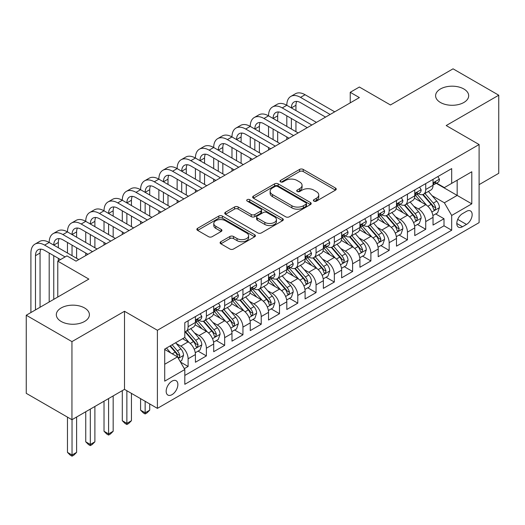 <?xml version="1.0" encoding="UTF-8"?>
<svg xmlns="http://www.w3.org/2000/svg" width="525" height="525" viewBox="0 0 525 525"><rect width="100%" height="100%" fill="white"/><g stroke="black" fill="none" stroke-linecap="round" stroke-linejoin="round"><path stroke-width="0.79" d="M313.917 201.134A1.778 1.024 0 0 0 316.424 201.134L335.488 190.129A2.54 1.463 0 0 0 336.23 189.098A2.54 1.463 0 0 0 335.488 188.062L303.194 169.411A2.54 1.463 0 0 0 299.604 169.411L280.54 180.423A1.778 1.024 0 0 0 280.022 181.145A1.778 1.024 0 0 0 280.54 181.873A1.778 1.024 0 0 0 283.054 181.873L285.521 180.449A8.118 4.686 0 0 1 297.006 180.449L299.696 181.998A8.118 4.686 0 0 1 302.072 185.312A8.118 4.686 0 0 1 299.696 188.626L297.229 190.057A1.778 1.024 0 0 0 296.71 190.778A1.778 1.024 0 0 0 297.229 191.5A1.778 1.024 0 0 0 299.742 191.5L302.21 190.076A8.118 4.686 0 0 1 313.688 190.076L316.378 191.632A8.118 4.686 0 0 1 318.76 194.946A8.118 4.686 0 0 1 316.378 198.26L313.917 199.684A1.778 1.024 0 0 0 313.392 200.412A1.778 1.024 0 0 0 313.917 201.134L313.917 199.684M84.558 307.958A16.544 9.548 0 0 0 66.531 305.885A16.544 9.548 0 0 0 56.319 314.711A16.544 9.548 0 0 0 61.163 321.464A16.544 9.548 0 0 0 79.19 323.531A16.544 9.548 0 0 0 89.401 314.711A16.544 9.548 0 0 0 84.558 307.958M463.837 88.981A16.544 9.548 0 0 0 445.81 86.907A16.544 9.548 0 0 0 435.599 95.734A16.544 9.548 0 0 0 440.442 102.487A16.544 9.548 0 0 0 458.469 104.56A16.544 9.548 0 0 0 468.681 95.734A16.544 9.548 0 0 0 463.837 88.981M172.023 394.649A8.269 4.777 120 0 0 177.424 387.358A8.269 4.777 120 0 0 176.157 380.73A8.269 4.777 120 0 0 172.023 381.143A8.269 4.777 120 0 0 166.615 388.428A8.269 4.777 120 0 0 167.888 395.062A8.269 4.777 120 0 0 172.023 394.649M220.841 241.717A2.54 1.463 0 0 0 220.1 242.753A2.54 1.463 0 0 0 220.841 243.79L229.904 249.021A2.54 1.463 0 0 0 233.494 249.021L254.664 236.795A2.54 1.463 0 0 0 255.406 235.758A2.54 1.463 0 0 0 254.664 234.727L222.37 216.077A2.54 1.463 0 0 0 218.781 216.077L197.61 228.303A2.54 1.463 0 0 0 196.862 229.34A2.54 1.463 0 0 0 197.61 230.377L208.55 236.69A2.54 1.463 0 0 0 212.139 236.69L221.202 231.459A2.54 1.463 0 0 0 221.944 230.423A2.54 1.463 0 0 0 221.202 229.392L215.775 226.255A6.786 3.918 0 0 1 213.787 223.486A6.786 3.918 0 0 1 217.973 219.863A6.786 3.918 0 0 1 225.369 220.717L246.632 232.988A6.786 3.918 0 0 1 248.62 235.758A6.786 3.918 0 0 1 244.433 239.38A6.786 3.918 0 0 1 237.037 238.534L233.494 236.486A2.54 1.463 0 0 0 229.904 236.486L220.841 241.717L220.841 243.79M479.102 184.643L498.75 173.302L498.75 95.209L453.055 68.828L390.449 104.967L359.376 87.025L350.234 92.302L359.376 97.584L76.059 261.155L66.918 255.878L57.783 261.155L57.783 297.032M71.945 341.617L71.945 419.711L124.497 389.373L124.497 311.279L71.945 341.617L26.25 315.236L88.856 279.09L57.783 261.155M124.497 311.279L157.402 330.277L479.102 144.539L479.102 222.633L157.402 408.371L157.402 330.277M498.75 95.209L446.197 125.547L479.102 144.539M285.698 216.805A2.54 1.463 0 0 0 289.288 216.805L310.459 204.579A2.54 1.463 0 0 0 311.2 203.543A2.54 1.463 0 0 0 310.459 202.512L278.165 183.862A2.54 1.463 0 0 0 274.575 183.862L253.404 196.088A2.54 1.463 0 0 0 252.663 197.124A2.54 1.463 0 0 0 253.404 198.161L285.698 216.805M247.925 201.521A1.778 1.024 0 0 1 249.729 201.771L249.729 199.664L282.562 218.617A2.54 1.463 0 0 1 283.303 219.653A2.54 1.463 0 0 1 282.562 220.69L261.391 232.91A2.54 1.463 0 0 1 257.801 232.91L225.507 214.266L225.507 212.192A2.54 1.463 0 0 0 224.766 213.229A2.54 1.463 0 0 0 225.507 214.266M225.507 212.192L234.57 206.962A2.54 1.463 0 0 1 238.153 206.962L251.252 214.528A2.54 1.463 0 0 0 254.842 214.528L260.853 211.057A2.54 1.463 0 0 0 261.594 210.02A2.54 1.463 0 0 0 260.853 208.983L247.216 201.108A1.778 1.024 0 0 1 246.698 200.386A1.778 1.024 0 0 1 247.793 199.441A1.778 1.024 0 0 1 249.729 199.664M71.945 419.711L26.25 393.33L26.25 315.236M184.314 368.662L188.107 366.47L180.521 362.092M176.203 343.455L180.797 346.106A10.342 5.972 60 0 1 188.107 358.772L195.418 354.546L195.418 362.25L206.384 355.917L198.069 351.12M194.486 332.902L199.073 335.554A10.342 5.972 60 0 1 206.384 348.219L213.695 343.993L213.695 351.697L224.661 345.365L216.346 340.567M212.763 322.35L217.35 325.001A10.342 5.972 60 0 1 224.661 337.66L231.978 333.441L231.978 341.145L242.944 334.812L234.623 330.015M231.039 311.798L235.633 314.449A10.342 5.972 60 0 1 242.944 327.108L250.254 322.888L250.254 330.592L261.22 324.26L252.906 319.463M249.323 301.245L253.91 303.896A10.342 5.972 60 0 1 261.22 316.555L268.531 312.336L268.531 320.04L279.497 313.707L271.182 308.903M267.599 290.692L272.186 293.337A10.342 5.972 60 0 1 279.497 306.003L286.808 301.783L286.808 309.488L297.78 303.155L289.459 298.351M285.876 280.14L290.469 282.785A10.342 5.972 60 0 1 297.78 295.45L305.091 291.231L305.091 298.935L316.057 292.602L307.742 287.798M304.152 269.588L308.746 272.232A10.342 5.972 60 0 1 316.057 284.898L323.367 280.678L323.367 288.382L334.333 282.05L326.018 277.246M322.435 259.028L327.022 261.68A10.342 5.972 60 0 1 334.333 274.345L341.644 270.126L341.644 277.83L352.616 271.497L344.295 266.693M340.712 248.476L345.299 251.127A10.342 5.972 60 0 1 352.616 263.793L359.927 259.573L359.927 267.277L370.893 260.945L362.578 256.141M358.988 237.923L363.582 240.575A10.342 5.972 60 0 1 370.893 253.24L378.203 249.021L378.203 256.718L389.169 250.392L380.855 245.588M377.272 227.371L381.859 230.022A10.342 5.972 60 0 1 389.169 242.688L396.48 238.462L396.48 246.166L407.446 239.84L399.131 235.036M395.548 216.818L400.135 219.47A10.342 5.972 60 0 1 407.446 232.135L414.763 227.909L414.763 235.613L425.729 229.281L425.729 221.583A10.342 5.972 -120 0 0 418.418 208.917L413.825 206.266M417.408 224.483L425.729 229.281M195.418 354.546A10.342 5.972 -120 0 0 188.107 341.887L182.621 338.717M213.695 343.993A10.342 5.972 -120 0 0 206.384 331.334L195.083 324.804M231.978 333.441A10.342 5.972 -120 0 0 224.661 320.775L213.36 314.252M250.254 322.888A10.342 5.972 -120 0 0 242.944 310.223L231.637 303.699M268.531 312.336A10.342 5.972 -120 0 0 261.22 299.67L249.92 293.147M286.808 301.783A10.342 5.972 -120 0 0 279.497 289.118L268.196 282.594M305.091 291.231A10.342 5.972 -120 0 0 297.78 278.565L286.473 272.042M323.367 280.678A10.342 5.972 -120 0 0 316.057 268.012L304.749 261.489M341.644 270.126A10.342 5.972 -120 0 0 334.333 257.46L323.033 250.937M359.927 259.573A10.342 5.972 -120 0 0 352.616 246.907L341.309 240.378M378.203 249.021A10.342 5.972 -120 0 0 370.893 236.355L359.586 229.825M396.48 238.462A10.342 5.972 -120 0 0 389.169 225.802L377.869 219.273M414.763 227.909A10.342 5.972 -120 0 0 407.446 215.25L396.145 208.72M466.489 211.345L462.466 213.668A8.013 4.627 120 0 0 457.229 220.73A8.013 4.627 120 0 0 458.463 227.148A8.013 4.627 120 0 0 462.466 226.754L466.489 224.431A8.013 4.627 120 0 0 471.726 217.37A8.013 4.627 120 0 0 470.492 210.945A8.013 4.627 120 0 0 466.489 211.345M164.712 364.258L177.502 356.869L184.813 369.534L184.813 384.307L451.684 230.232L451.684 215.46L444.373 202.794L432.108 195.713M184.813 369.534L164.712 381.143L164.712 349.059L184.813 337.45L184.813 322.678L451.684 168.604L451.684 183.376L471.791 171.767L471.791 203.851L451.684 215.46M198.975 320.303L199.073 320.355A10.342 5.972 60 0 0 204.245 320.867L211.555 316.647A10.342 5.972 -120 0 0 213.695 311.916L213.695 306.003M217.258 309.75L217.35 309.803A10.342 5.972 60 0 0 222.521 310.314L229.832 306.095A10.342 5.972 -120 0 0 231.978 301.363L231.978 295.45M235.535 299.197L235.633 299.25A10.342 5.972 60 0 0 240.798 299.762L248.115 295.542A10.342 5.972 -120 0 0 250.254 290.804L250.254 284.898M253.811 288.638L253.91 288.697A10.342 5.972 60 0 0 259.081 289.209L266.392 284.99A10.342 5.972 -120 0 0 268.531 280.252L268.531 274.345M272.094 278.086L272.186 278.145A10.342 5.972 60 0 0 277.358 278.657L284.668 274.437A10.342 5.972 -120 0 0 286.808 269.699L286.808 263.793M290.371 267.533L290.469 267.592A10.342 5.972 60 0 0 295.634 268.104L302.945 263.885A10.342 5.972 -120 0 0 305.091 259.147L305.091 253.24M308.647 256.981L308.746 257.04A10.342 5.972 60 0 0 313.917 257.552L321.228 253.326A10.342 5.972 -120 0 0 323.367 248.594L323.367 242.688M326.931 246.428L327.022 246.488A10.342 5.972 60 0 0 332.194 246.999L339.504 242.773A10.342 5.972 -120 0 0 341.644 238.042L341.644 232.135M345.207 235.876L345.299 235.928A10.342 5.972 60 0 0 350.47 236.447L357.781 232.221A10.342 5.972 -120 0 0 359.927 227.489L359.927 221.576M363.484 225.323L363.582 225.376A10.342 5.972 60 0 0 368.753 225.888L376.064 221.668A10.342 5.972 -120 0 0 378.203 216.937L378.203 211.024M381.76 214.771L381.859 214.823A10.342 5.972 60 0 0 387.03 215.335L394.341 211.116A10.342 5.972 -120 0 0 396.48 206.384L396.48 200.471M400.043 204.218L400.135 204.271A10.342 5.972 60 0 0 405.307 204.783L412.617 200.563A10.342 5.972 -120 0 0 414.763 195.832L414.763 189.919M184.813 375.441L444.006 225.802L444.006 218.728L433.04 225.061L433.04 217.357A10.342 5.972 -120 0 0 425.729 204.698L414.422 198.168M418.32 193.666L418.418 193.718A10.342 5.972 -120 0 0 423.583 194.23A10.342 5.972 -120 0 0 425.729 189.499L425.729 183.586M423.583 194.23L430.9 190.011A10.342 5.972 -120 0 0 433.04 185.279L433.04 179.366M188.107 320.775L188.107 326.688A10.342 5.972 60 0 1 185.968 331.419A10.342 5.972 60 0 1 184.813 331.839M185.968 331.419L193.279 327.2A10.342 5.972 -120 0 0 195.418 322.468L195.418 316.555M206.384 310.223L206.384 316.135A10.342 5.972 60 0 1 204.245 320.867M224.661 299.67L224.661 305.583A10.342 5.972 60 0 1 222.521 310.314M242.944 289.118L242.944 295.03A10.342 5.972 60 0 1 240.798 299.762M261.22 278.565L261.22 284.478A10.342 5.972 60 0 1 259.081 289.209M279.497 268.012L279.497 273.925A10.342 5.972 60 0 1 277.358 278.657M297.78 257.46L297.78 263.366A10.342 5.972 60 0 1 295.634 268.104M316.057 246.907L316.057 252.814A10.342 5.972 60 0 1 313.917 257.552M334.333 236.355L334.333 242.261A10.342 5.972 60 0 1 332.194 246.999M352.616 225.802L352.616 231.709A10.342 5.972 60 0 1 350.47 236.447M370.893 215.25L370.893 221.156A10.342 5.972 60 0 1 368.753 225.888M389.169 204.698L389.169 210.604A10.342 5.972 60 0 1 387.03 215.335M407.446 194.138L407.446 200.051A10.342 5.972 60 0 1 405.307 204.783M407.446 232.135L407.446 239.84M389.169 242.688L389.169 250.392M370.893 253.24L370.893 260.945M352.616 263.793L352.616 271.497M334.333 274.345L334.333 282.05M316.057 284.898L316.057 292.602M297.78 295.45L297.78 303.155M279.497 306.003L279.497 313.707M261.22 316.555L261.22 324.26M242.944 327.108L242.944 334.812M224.661 337.66L224.661 345.365M206.384 348.219L206.384 355.917M188.107 358.772L188.107 366.47M177.502 356.869L164.712 349.479M444.373 202.794L457.163 195.412L457.163 180.213L471.791 171.767M436.236 183.323L471.791 203.851M436.597 183.113L444.373 187.602L451.684 183.376M124.497 389.373L157.402 408.371M350.234 92.302L350.234 102.861M435.691 213.931L444.006 218.728M444.006 225.802L451.684 230.232M314.626 201.39L316.378 200.373A8.118 4.686 0 0 0 318.76 197.059L318.76 194.946M302.072 185.312L302.072 187.425A8.118 4.686 0 0 1 299.696 190.739L297.938 191.756M335.455 190.148L303.194 171.524A2.54 1.463 0 0 0 299.604 171.524L281.256 182.123M310.426 204.599L278.165 185.975A2.54 1.463 0 0 0 274.575 185.975L253.437 198.181M305.977 204.271A1.778 1.024 0 0 0 306.495 203.543A1.778 1.024 0 0 0 305.977 202.821L277.627 186.454A1.778 1.024 0 0 0 275.113 186.454L272.514 187.957A8.118 4.686 0 0 0 270.139 191.271A8.118 4.686 0 0 0 272.514 194.585L291.893 205.774A8.118 4.686 0 0 0 303.371 205.774L305.977 204.271L305.977 206.384A1.778 1.024 0 0 0 306.495 205.656L306.495 203.543M270.139 191.271L270.139 193.384A8.118 4.686 0 0 0 272.514 196.698L272.514 194.585M305.977 206.384L303.371 207.88A8.118 4.686 0 0 1 291.893 207.88L272.514 196.698M225.54 214.285L234.57 209.075L234.57 206.962M261.594 210.02L261.594 212.133A2.54 1.463 0 0 1 260.853 213.163L254.842 216.635A2.54 1.463 0 0 1 251.252 216.635L238.153 209.075A2.54 1.463 0 0 0 234.57 209.075M249.729 201.771L282.529 220.71M264.843 222.37A6.786 3.918 0 0 0 272.239 223.223A6.786 3.918 0 0 0 276.432 219.601A6.786 3.918 0 0 0 274.444 216.832L266.949 212.507A2.54 1.463 0 0 0 263.366 212.507L257.355 215.978A2.54 1.463 0 0 0 256.607 217.009A2.54 1.463 0 0 0 257.355 218.046L264.843 222.37L264.843 224.483A6.786 3.918 0 0 0 272.239 225.33A6.786 3.918 0 0 0 276.432 221.714L276.432 219.601M256.607 217.009L256.607 219.122A2.54 1.463 0 0 0 257.355 220.159L257.355 218.046M264.843 224.483L257.355 220.159M248.62 235.758L248.62 237.871A6.786 3.918 0 0 1 244.433 241.493A6.786 3.918 0 0 1 237.037 240.64L233.494 238.593A2.54 1.463 0 0 0 229.904 238.593L220.874 243.81M213.787 223.486L213.787 225.599A6.786 3.918 0 0 0 215.775 228.368L215.775 226.255M221.169 231.479L215.775 228.368M254.625 236.814L222.37 218.19A2.54 1.463 0 0 0 218.781 218.19L197.643 230.396M432.882 215.545L437.607 212.822L439.438 207.546A6.851 3.957 -120 0 0 436.767 201.114L428.413 191.441M426.746 205.36L417.198 194.309M421.312 202.145L415.774 195.733A16.413 9.476 -120 0 0 415.262 195.162M422.651 194.604L431.104 204.382A6.851 3.957 60 0 1 433.545 209.101L434.044 209.915L434.969 209.783L435.737 207.834A6.851 3.957 -120 0 0 433.296 203.116L424.942 193.449M423.15 194.447L432.226 204.953A3.491 2.015 60 0 1 433.105 206.318L435.737 207.834M437.883 176.571L439.438 179.261A6.851 3.957 60 0 1 438.021 182.293L434.542 184.295A6.851 3.957 -120 0 0 435.737 182.72L435.592 182.109M30.909 312.546L30.909 253.03A19.386 11.196 60 0 1 34.926 244.151L39.493 241.513A19.386 11.196 60 0 1 49.192 242.471A19.386 11.196 60 0 1 53.202 233.599L57.776 230.961A19.386 11.196 60 0 1 67.469 231.919A19.386 11.196 60 0 1 71.485 223.046L76.053 220.408A19.386 11.196 60 0 1 85.746 221.366A19.386 11.196 60 0 1 89.762 212.494L94.329 209.856A19.386 11.196 60 0 1 104.022 210.814A19.386 11.196 60 0 1 108.038 201.941L112.612 199.303A19.386 11.196 60 0 1 122.305 200.261A19.386 11.196 60 0 1 126.322 191.389L130.889 188.751A19.386 11.196 60 0 1 140.582 189.709A19.386 11.196 60 0 1 144.598 180.836L149.166 178.198A19.386 11.196 60 0 1 158.858 179.156A19.386 11.196 60 0 1 162.875 170.284L167.449 167.646A19.386 11.196 60 0 1 177.142 168.604A19.386 11.196 60 0 1 181.158 159.731L185.725 157.093A19.386 11.196 60 0 1 195.418 158.051A19.386 11.196 60 0 1 199.434 149.172L204.002 146.534A19.386 11.196 60 0 1 213.695 147.499A19.386 11.196 60 0 1 217.711 138.62L222.278 135.982A19.386 11.196 60 0 1 231.978 136.946A19.386 11.196 60 0 1 235.988 128.067L240.562 125.429A19.386 11.196 60 0 1 250.254 126.394A19.386 11.196 60 0 1 254.271 117.515L258.838 114.877A19.386 11.196 60 0 1 268.531 115.841A19.386 11.196 60 0 1 272.547 106.962L277.115 104.324A19.386 11.196 60 0 1 286.808 105.282A19.386 11.196 60 0 1 290.824 96.41L295.398 93.772A19.386 11.196 60 0 1 305.091 94.73L334.701 111.825M290.824 96.41A19.386 11.196 60 0 1 300.517 97.368L330.133 114.463M433.269 184.616L433.296 184.616A6.851 3.957 -120 0 0 434.542 184.295M434.851 182.208L435.737 182.72C435.304 181.689 434.575 182.109 433.545 183.986A6.851 3.957 60 0 1 433.04 184.957M325.559 117.101L300.517 102.644A12.928 7.462 -120 0 0 294.059 102.007A12.928 7.462 -120 0 0 291.382 107.92L295.949 105.282L295.949 110.558M296.756 101.41A12.928 7.462 -120 0 0 295.949 105.282M291.382 118.479L291.382 129.032M295.949 121.118L295.949 131.67M286.808 139.479L286.808 136.946M286.808 126.394L286.808 115.841M414.606 226.098L419.331 223.374L421.155 218.098A6.851 3.957 -120 0 0 418.491 211.667L410.137 201.994M408.463 215.919L398.921 204.868M403.036 212.697L397.491 206.286A16.413 9.476 -120 0 0 396.985 205.715M404.375 205.157L412.821 214.935A6.851 3.957 60 0 1 415.268 219.653L415.761 220.467L416.686 220.336L417.46 218.387A6.851 3.957 -120 0 0 415.019 213.668L406.665 204.002M404.873 204.999L413.949 215.506A3.491 2.015 60 0 1 414.829 216.871L417.46 218.387M396.329 236.657L401.054 233.927L402.878 228.651A6.851 3.957 -120 0 0 400.214 222.219L391.86 212.546M390.187 226.472L380.638 215.421M384.753 223.25L379.214 216.838A16.413 9.476 -120 0 0 378.709 216.267M386.098 215.709L394.544 225.488A6.851 3.957 60 0 1 396.985 230.206L397.484 231.02L398.409 230.888L399.177 228.939A6.851 3.957 -120 0 0 396.736 224.221L388.388 214.554M386.597 215.552L395.673 226.058A3.491 2.015 60 0 1 396.552 227.423L399.177 228.939M378.053 247.209L382.771 244.479L384.602 239.203A6.851 3.957 -120 0 0 381.931 232.772L373.583 223.099M371.91 237.024L362.362 225.973M366.476 233.802L360.938 227.391A16.413 9.476 -120 0 0 360.426 226.82M367.822 226.262L376.267 236.04A6.851 3.957 60 0 1 378.709 240.758L379.208 241.572L380.133 241.441L380.901 239.492A6.851 3.957 -120 0 0 378.459 234.773L370.105 225.107M368.314 226.104L377.39 236.611A3.491 2.015 60 0 1 378.269 237.976L380.901 239.492M359.769 257.762L364.494 255.032L366.319 249.756A6.851 3.957 -120 0 0 363.654 243.324L355.3 233.658M353.627 247.577L344.085 236.526M348.2 244.355L342.654 237.943A16.413 9.476 -120 0 0 342.149 237.372M349.538 236.814L357.984 246.593A6.851 3.957 60 0 1 360.432 251.317L360.931 252.125L361.856 251.993L362.624 250.051A6.851 3.957 -120 0 0 360.183 245.326L351.829 235.659M350.037 236.657L359.113 247.163A3.491 2.015 60 0 1 359.992 248.528L362.624 250.051M419.606 187.123L421.155 189.814A6.851 3.957 60 0 1 419.738 192.846L416.266 194.847A6.851 3.957 -120 0 0 417.46 193.272L417.316 192.662M272.547 106.962A19.386 11.196 60 0 1 282.24 107.92L286.808 105.282L316.424 122.384M282.24 107.92L311.85 125.022M414.986 195.169L415.019 195.169A6.851 3.957 -120 0 0 416.266 194.847M416.574 192.76L417.46 193.272C417.027 192.242 416.299 192.662 415.268 194.539A6.851 3.957 60 0 1 414.763 195.517M307.283 127.66L282.24 113.203A12.928 7.462 -120 0 0 275.776 112.56A12.928 7.462 -120 0 0 273.098 118.479L277.673 115.841L277.673 121.118M278.48 111.963A12.928 7.462 -120 0 0 277.673 115.841M273.098 129.032L273.098 139.584M277.673 131.67L277.673 142.222M268.531 150.032L268.531 147.499M268.531 136.946L268.531 126.394M401.323 197.676L402.878 200.366A6.851 3.957 60 0 1 401.461 203.398L397.989 205.406A6.851 3.957 -120 0 0 399.177 203.825L399.033 203.221M254.271 117.515A19.386 11.196 60 0 1 263.963 118.479L268.531 115.841L298.141 132.937M263.963 118.479L293.573 135.575M396.71 205.721L396.736 205.721A6.851 3.957 -120 0 0 397.989 205.406M398.298 203.313L399.177 203.825C398.751 202.794 398.016 203.214 396.985 205.091A6.851 3.957 60 0 1 396.48 206.069M289.006 138.213L263.963 123.756A12.928 7.462 -120 0 0 257.499 123.112A12.928 7.462 -120 0 0 254.822 129.032L259.389 126.394L259.389 131.67M260.203 122.515A12.928 7.462 -120 0 0 259.389 126.394M254.822 139.584L254.822 150.137M259.389 142.222L259.389 152.775M250.254 160.584L250.254 158.051M250.254 147.499L250.254 136.946M383.047 208.228L384.602 210.919A6.851 3.957 60 0 1 383.184 213.951L379.706 215.959A6.851 3.957 -120 0 0 380.901 214.377L380.756 213.773M235.988 128.067A19.386 11.196 60 0 1 245.687 129.032L250.254 126.394L279.864 143.489M245.687 129.032L275.297 146.127M378.433 216.28L378.459 216.28A6.851 3.957 -120 0 0 379.706 215.959M380.015 213.865L380.901 214.377C380.474 213.347 379.739 213.767 378.709 215.644A6.851 3.957 60 0 1 378.203 216.622M270.723 148.765L245.687 134.308A12.928 7.462 -120 0 0 239.223 133.665A12.928 7.462 -120 0 0 236.545 139.584L241.113 136.946L241.113 142.222M241.927 133.068A12.928 7.462 -120 0 0 241.113 136.946M236.545 150.137L236.545 160.689M241.113 152.775L241.113 163.327M231.978 171.137L231.978 168.604M231.978 158.051L231.978 147.499M364.77 218.781L366.319 221.471A6.851 3.957 60 0 1 364.901 224.503L361.43 226.511A6.851 3.957 -120 0 0 362.624 224.93L362.48 224.326M217.711 138.62A19.386 11.196 60 0 1 227.404 139.584L231.978 136.946L261.588 154.042M227.404 139.584L257.014 156.68M360.15 226.833L360.183 226.833A6.851 3.957 -120 0 0 361.43 226.511M361.738 224.418L362.624 224.93C362.191 223.899 361.462 224.319 360.432 226.196A6.851 3.957 60 0 1 359.927 227.174M252.446 159.318L227.404 144.861A12.928 7.462 -120 0 0 220.94 144.218A12.928 7.462 -120 0 0 218.269 150.137L222.836 147.499L222.836 152.775M223.643 143.62A12.928 7.462 -120 0 0 222.836 147.499M218.269 160.689L218.269 171.242M222.836 163.327L222.836 173.88M213.695 181.689L213.695 179.156M213.695 168.604L213.695 158.051M341.493 268.314L346.218 265.584L348.042 260.308A6.851 3.957 -120 0 0 345.378 253.877L337.024 244.21M335.35 258.129L325.808 247.078M329.917 254.914L324.378 248.496A16.413 9.476 -120 0 0 323.873 247.925M331.262 247.367L339.708 257.152A6.851 3.957 60 0 1 342.149 261.87L342.648 262.677L343.573 262.546L344.348 260.603A6.851 3.957 -120 0 0 341.9 255.885L333.552 246.212M331.761 247.209L340.837 257.716A3.491 2.015 60 0 1 341.716 259.081L344.348 260.603M346.487 229.333L348.042 232.024A6.851 3.957 60 0 1 346.625 235.056L343.153 237.064A6.851 3.957 -120 0 0 344.348 235.482L344.203 234.878M199.434 149.172A19.386 11.196 60 0 1 209.127 150.137L213.695 147.499L243.305 164.594M209.127 150.137L238.737 167.232M341.873 237.385L341.9 237.385A6.851 3.957 -120 0 0 343.153 237.064M343.462 234.977L344.348 235.482C343.914 234.452 343.179 234.872 342.149 236.749A6.851 3.957 60 0 1 341.644 237.727M234.17 169.87L209.127 155.413A12.928 7.462 -120 0 0 202.663 154.77A12.928 7.462 -120 0 0 199.986 160.689L204.56 158.051L204.56 163.327M205.367 154.173A12.928 7.462 -120 0 0 204.56 158.051M199.986 171.242L199.986 181.794M204.56 173.88L204.56 184.433M195.418 192.242L195.418 189.709M195.418 179.156L195.418 168.604M323.216 278.867L327.935 276.137L329.766 270.861A6.851 3.957 -120 0 0 327.095 264.429L318.747 254.763M317.074 268.682L307.525 257.631M311.64 265.466L306.101 259.048A16.413 9.476 -120 0 0 305.589 258.477M312.985 257.919L321.431 267.704A6.851 3.957 60 0 1 323.873 272.423L324.371 273.23L325.297 273.105L326.064 271.156A6.851 3.957 -120 0 0 323.623 266.438L315.269 256.764M313.478 257.762L322.553 268.268A3.491 2.015 60 0 1 323.433 269.633L326.064 271.156M328.21 239.886L329.766 242.576A6.851 3.957 60 0 1 328.348 245.608L324.877 247.616A6.851 3.957 -120 0 0 326.064 246.035L325.92 245.431M181.158 159.731A19.386 11.196 60 0 1 190.851 160.689L195.418 158.051L225.028 175.147M190.851 160.689L220.461 177.785M323.597 247.938L323.623 247.938A6.851 3.957 -120 0 0 324.877 247.616M325.178 245.529L326.064 246.035C325.638 245.004 324.903 245.431 323.873 247.301A6.851 3.957 60 0 1 323.367 248.279M215.887 180.423L190.851 165.966A12.928 7.462 -120 0 0 184.387 165.322A12.928 7.462 -120 0 0 181.709 171.242L186.277 168.604L186.277 173.88M187.09 164.732A12.928 7.462 -120 0 0 186.277 168.604M181.709 181.794L181.709 192.347M186.277 184.433L186.277 194.985M177.142 202.794L177.142 200.261M177.142 189.709L177.142 179.156M304.933 289.419L309.658 286.689L311.483 281.413A6.851 3.957 -120 0 0 308.818 274.982L300.464 265.315M298.791 279.234L289.249 268.183M293.363 276.019L287.825 269.601A16.413 9.476 -120 0 0 287.313 269.03M294.702 268.472L303.155 278.257A6.851 3.957 60 0 1 305.596 282.975L306.095 283.789L307.02 283.658L307.788 281.708A6.851 3.957 -120 0 0 305.347 276.99L296.993 267.317M295.201 268.314L304.277 278.821A3.491 2.015 60 0 1 305.156 280.186L307.788 281.708M309.934 250.445L311.483 253.135A6.851 3.957 60 0 1 310.065 256.161L306.593 258.169A6.851 3.957 -120 0 0 307.788 256.594L307.643 255.983M162.875 170.284A19.386 11.196 60 0 1 172.567 171.242L177.142 168.604L206.752 185.699M172.567 171.242L202.177 188.337M305.32 258.49L305.347 258.49A6.851 3.957 -120 0 0 306.593 258.169M306.902 256.082L307.788 256.594C307.355 255.557 306.626 255.983 305.596 257.854A6.851 3.957 60 0 1 305.091 258.832M197.61 190.975L172.567 176.518A12.928 7.462 -120 0 0 166.11 175.875A12.928 7.462 -120 0 0 163.433 181.794L168 179.156L168 184.433M168.807 175.284A12.928 7.462 -120 0 0 168 179.156M163.433 192.347L163.433 202.899M168 194.985L168 205.537M158.858 213.347L158.858 210.814M158.858 200.261L158.858 189.709M286.657 299.972L291.382 297.242L293.206 291.966A6.851 3.957 -120 0 0 290.542 285.534L282.188 275.868M280.514 289.787L270.972 278.736M275.08 286.571L269.542 280.153A16.413 9.476 -120 0 0 269.036 279.582M276.426 279.024L284.872 288.809A6.851 3.957 60 0 1 287.313 293.527L287.812 294.341L288.737 294.21L289.511 292.261A6.851 3.957 -120 0 0 287.063 287.543L278.716 277.869M276.924 278.867L286 289.373A3.491 2.015 60 0 1 286.88 290.738L289.511 292.261M291.657 260.997L293.206 263.688A6.851 3.957 60 0 1 291.788 266.72L288.317 268.721A6.851 3.957 -120 0 0 289.511 267.146L289.367 266.536M144.598 180.836A19.386 11.196 60 0 1 154.291 181.794L158.858 179.156L188.475 196.252M154.291 181.794L183.901 198.89M287.037 269.043L287.063 269.043A6.851 3.957 -120 0 0 288.317 268.721M288.625 266.634L289.511 267.146C289.078 266.109 288.35 266.536 287.313 268.413A6.851 3.957 60 0 1 286.808 269.384M179.333 201.528L154.291 187.071A12.928 7.462 -120 0 0 147.827 186.434A12.928 7.462 -120 0 0 145.149 192.347L149.723 189.709L149.723 194.985M150.531 185.837A12.928 7.462 -120 0 0 149.723 189.709M145.149 202.899L145.149 213.452M149.723 205.537L149.723 216.09M140.582 223.899L140.582 221.366M140.582 210.814L140.582 200.261M268.38 310.524L273.098 307.801L274.929 302.518A6.851 3.957 -120 0 0 272.258 296.087L263.911 286.42M262.238 300.339L252.689 289.288M256.804 297.124L251.265 290.706A16.413 9.476 -120 0 0 250.753 290.135M258.149 289.583L266.595 299.362A6.851 3.957 60 0 1 269.036 304.08L269.535 304.894L270.46 304.762L271.228 302.813A6.851 3.957 -120 0 0 268.787 298.095L260.439 288.422M258.641 289.419L267.724 299.933A3.491 2.015 60 0 1 268.603 301.298L271.228 302.813M273.374 271.55L274.929 274.24A6.851 3.957 60 0 1 273.512 277.272L270.04 279.274A6.851 3.957 -120 0 0 271.228 277.699L271.084 277.088M126.322 191.389A19.386 11.196 60 0 1 136.014 192.347L140.582 189.709L170.192 206.804M136.014 192.347L165.624 209.442M268.761 279.595L268.787 279.595A6.851 3.957 -120 0 0 270.04 279.274M270.349 277.187L271.228 277.699C270.802 276.662 270.067 277.088 269.036 278.965A6.851 3.957 60 0 1 268.531 279.937M161.057 212.08L136.014 197.623A12.928 7.462 -120 0 0 129.55 196.987A12.928 7.462 -120 0 0 126.873 202.899L131.44 200.261L131.44 205.537M132.254 196.389A12.928 7.462 -120 0 0 131.44 200.261M126.873 213.452L126.873 224.004M131.44 216.09L131.44 226.643M122.305 234.452L122.305 231.919M122.305 221.366L122.305 210.814M250.097 321.077L254.822 318.353L256.653 313.077A6.851 3.957 -120 0 0 253.982 306.639L245.628 296.973M243.961 310.892L234.412 299.841M238.527 307.676L232.988 301.265A16.413 9.476 -120 0 0 232.477 300.687M239.866 300.136L248.318 309.914A6.851 3.957 60 0 1 250.76 314.632L251.258 315.446L252.184 315.315L252.952 313.366A6.851 3.957 -120 0 0 250.51 308.647L242.156 298.981M240.365 299.972L249.441 310.485A3.491 2.015 60 0 1 250.32 311.85L252.952 313.366M145.149 401.297L145.149 412.801L149.723 410.163L149.723 403.935M149.723 410.163L146.98 412.906L145.149 413.962L143.325 412.906L140.582 410.163L140.582 398.659M140.582 410.163L145.149 412.801L145.149 413.962M255.098 282.102L256.653 284.793A6.851 3.957 60 0 1 255.235 287.825L251.757 289.826A6.851 3.957 -120 0 0 252.952 288.251L252.807 287.641M108.038 201.941A19.386 11.196 60 0 1 117.731 202.899L122.305 200.261L151.915 217.357M117.731 202.899L147.348 219.995M250.484 290.148L250.51 290.148A6.851 3.957 -120 0 0 251.757 289.826M252.066 287.739L252.952 288.251C252.518 287.221 251.79 287.641 250.76 289.518A6.851 3.957 60 0 1 250.254 290.489M142.774 222.633L117.731 208.176A12.928 7.462 -120 0 0 111.274 207.539A12.928 7.462 -120 0 0 108.596 213.452L113.164 210.814L113.164 216.09M113.971 206.942A12.928 7.462 -120 0 0 113.164 210.814M108.596 224.004L108.596 234.557M113.164 226.643L113.164 237.195M104.022 245.004L104.022 242.471M104.022 231.919L104.022 221.366M231.82 331.629L236.545 328.906L238.37 323.63A6.851 3.957 -120 0 0 235.705 317.198L227.351 307.525M225.678 321.444L216.136 310.393M220.251 318.229L214.705 311.817A16.413 9.476 -120 0 0 214.2 311.246M221.589 310.688L230.035 320.467A6.851 3.957 60 0 1 232.483 325.185L232.975 325.999L233.901 325.868L234.675 323.918A6.851 3.957 -120 0 0 232.234 319.2L223.88 309.533M222.088 310.524L231.164 321.037A3.491 2.015 60 0 1 232.043 322.402L234.675 323.918M126.873 390.744L126.873 423.353L131.44 420.715L131.44 393.383M131.44 420.715L128.704 423.458L126.873 424.515L125.048 423.458L122.305 420.715L122.305 390.639M122.305 420.715L126.873 423.353L126.873 424.515M236.821 292.655L238.37 295.345A6.851 3.957 60 0 1 236.952 298.377L233.481 300.379A6.851 3.957 -120 0 0 234.675 298.804L234.531 298.193M89.762 212.494A19.386 11.196 60 0 1 99.455 213.452L104.022 210.814L133.639 227.909M99.455 213.452L129.065 230.547M232.201 300.7L232.234 300.7A6.851 3.957 -120 0 0 233.481 300.379M233.789 298.292L234.675 298.804C234.242 297.773 233.513 298.193 232.483 300.07A6.851 3.957 60 0 1 231.978 301.042M124.497 233.185L99.455 218.728A12.928 7.462 -120 0 0 92.991 218.092A12.928 7.462 -120 0 0 90.313 224.004M95.694 217.494A12.928 7.462 -120 0 0 94.887 221.366L94.887 226.643M90.313 234.557L90.313 245.109M94.887 237.195L94.887 247.754M85.746 255.557L85.746 253.03M85.746 242.471L85.746 231.919M213.544 342.182L218.269 339.458L220.093 334.182A6.851 3.957 -120 0 0 217.429 327.751L209.075 318.078M207.401 331.997L197.853 320.946M201.968 328.781L196.429 322.37A16.413 9.476 -120 0 0 195.923 321.799M203.313 321.241L211.759 331.019A6.851 3.957 60 0 1 214.2 335.738L214.699 336.551L215.624 336.42L216.392 334.471A6.851 3.957 -120 0 0 213.951 329.752L205.603 320.086M203.812 321.077L212.887 331.59A3.491 2.015 60 0 1 213.767 332.955L216.392 334.471M108.596 398.554L108.596 433.906L113.164 431.268L113.164 395.916M113.164 431.268L110.421 434.017L108.596 435.067L106.765 434.017L104.022 431.268L104.022 401.192M104.022 431.268L108.596 433.906L108.596 435.067M218.538 303.207L220.093 305.898A6.851 3.957 60 0 1 218.676 308.93L215.204 310.931A6.851 3.957 -120 0 0 216.392 309.356L216.248 308.746M71.485 223.046A19.386 11.196 60 0 1 81.178 224.004L85.746 221.366L115.356 238.462M81.178 224.004L110.788 241.1M213.924 311.253L213.951 311.253A6.851 3.957 -120 0 0 215.204 310.931M215.512 308.844L216.392 309.356C215.965 308.326 215.23 308.746 214.2 310.623A6.851 3.957 60 0 1 213.695 311.594M106.221 243.738L81.178 229.281A12.928 7.462 -120 0 0 74.714 228.644A12.928 7.462 -120 0 0 72.037 234.557L76.611 231.919L76.611 237.195M77.418 228.047A12.928 7.462 -120 0 0 76.611 231.919M72.037 245.116L72.037 255.668M76.611 247.754L76.611 258.307M67.469 253.03L67.469 242.471M200.261 313.76L201.817 316.45A6.851 3.957 60 0 1 200.399 319.482L196.921 321.484A6.851 3.957 -120 0 0 198.115 319.909L197.971 319.298M53.202 233.599A19.386 11.196 60 0 1 62.902 234.557L67.469 231.919L97.079 249.014M62.902 234.557L92.512 251.652M195.648 321.805L195.674 321.805A6.851 3.957 -120 0 0 196.921 321.484M197.229 319.397L198.115 319.909C197.689 318.878 196.954 319.298 195.923 321.175A6.851 3.957 60 0 1 195.418 322.147M87.938 254.297L62.902 239.833A12.928 7.462 -120 0 0 56.438 239.197A12.928 7.462 -120 0 0 53.76 245.109L58.328 242.478L58.328 247.754M59.141 238.599A12.928 7.462 -120 0 0 58.328 242.478M53.76 255.668L53.76 299.355M58.328 258.307L58.328 260.833M49.192 301.993L49.192 253.03M34.926 244.151A19.386 11.196 60 0 1 44.618 245.109L49.192 242.471L78.802 259.573M44.618 245.109L65.093 256.935M60.519 259.573L44.618 250.392A12.928 7.462 -120 0 0 38.154 249.749A12.928 7.462 -120 0 0 35.483 255.668L35.483 309.908M40.858 249.152A12.928 7.462 -120 0 0 40.051 253.03L40.051 307.269M195.267 352.734L199.986 350.011L201.817 344.735A6.851 3.957 -120 0 0 199.146 338.303L190.798 328.63M189.125 342.549L184.748 337.49M183.691 339.334L182.982 338.513M185.036 331.793L193.482 341.572A6.851 3.957 60 0 1 195.923 346.29L196.422 347.104L197.348 346.973L198.115 345.023A6.851 3.957 -120 0 0 195.674 340.305L187.32 330.638M185.528 331.636L194.604 342.142A3.491 2.015 60 0 1 195.484 343.508L198.115 345.023M90.313 409.106L90.313 444.465L94.887 441.82L94.887 406.468M94.887 441.82L92.144 444.57L90.313 445.62L88.489 444.57L85.746 441.82L85.746 411.744M85.746 441.82L90.313 444.465L90.313 445.62M180.154 361.462L181.709 360.563L183.533 355.287A6.851 3.957 -120 0 0 180.869 348.856L175.613 342.766M170.704 352.944L166.471 348.042M165.414 349.886L164.712 349.072M169.942 346.041L175.199 352.124A6.851 3.957 60 0 1 177.647 356.842L178.146 357.656L179.071 357.525L179.839 355.576A6.851 3.957 -120 0 0 177.398 350.858L172.134 344.774M170.369 345.791L176.328 352.695A3.491 2.015 60 0 1 177.207 354.06L179.839 355.576M72.037 419.659L72.037 455.017L76.611 452.379L76.611 417.021M76.611 452.379L73.868 455.123L72.037 456.173L70.212 455.123L67.469 452.379L67.469 417.126M67.469 452.379L72.037 455.017L72.037 456.173M180.797 346.106L188.107 341.887M199.073 335.554L206.384 331.334M217.35 325.001L224.661 320.775M235.633 314.449L242.944 310.223M253.91 303.896L261.22 299.67M272.186 293.337L279.497 289.118M290.469 282.785L297.78 278.565M308.746 272.232L316.057 268.012M327.022 261.68L334.333 257.46M345.299 251.127L352.616 246.907M363.582 240.575L370.893 236.355M381.859 230.022L389.169 225.802M400.135 219.47L407.446 215.25M418.418 208.917L425.729 204.698M425.729 189.499L433.04 185.279M188.107 326.688L195.418 322.468M206.384 316.135L213.695 311.916M224.661 305.583L231.978 301.363M242.944 295.03L250.254 290.804M261.22 284.478L268.531 280.252M279.497 273.925L286.808 269.699M297.78 263.366L305.091 259.147M316.057 252.814L323.367 248.594M334.333 242.261L341.644 238.042M352.616 231.709L359.927 227.489M370.893 221.156L378.203 216.937M389.169 210.604L396.48 206.384M407.446 200.051L414.763 195.832M425.729 221.583L433.04 217.357M457.721 219.371L466.489 224.431M456.803 223.479L462.466 226.754M316.378 200.373L316.378 198.26M297.229 191.5L297.229 190.057M299.696 190.739L299.696 188.626M280.54 181.873L280.54 180.423M299.604 171.524L299.604 169.411M303.194 171.524L303.194 169.411M335.488 190.129L335.488 188.062M253.404 198.161L253.404 196.088M274.575 185.975L274.575 183.862M278.165 185.975L278.165 183.862M310.459 204.579L310.459 202.512M291.893 207.88L291.893 205.774M303.371 207.88L303.371 205.774M238.153 209.075L238.153 206.962M251.252 216.635L251.252 214.528M254.842 216.635L254.842 214.528M260.853 213.163L260.853 211.057M282.562 220.69L282.562 218.617M229.904 238.593L229.904 236.486M233.494 238.593L233.494 236.486M237.037 240.64L237.037 238.534M221.202 231.459L221.202 229.392M197.61 230.377L197.61 228.303M218.781 218.19L218.781 216.077M222.37 218.19L222.37 216.077M254.664 236.795L254.664 234.727M431.839 212.034L439.392 207.677M433.296 203.116L436.767 201.114M427.836 206.273L431.104 204.382M439.392 179.183L433.04 182.851M305.091 94.73L300.517 97.368M413.562 222.587L421.109 218.229M415.019 213.668L418.491 211.667M409.559 216.825L412.821 214.935M395.286 233.139L402.833 228.782M396.736 224.221L400.214 222.219M391.276 227.377L394.544 225.488M377.002 243.692L384.556 239.334M378.459 234.773L381.931 232.772M372.999 237.93L376.267 236.04M358.726 254.244L366.279 249.887M360.183 245.326L363.654 243.324M354.723 248.482L357.984 246.593M421.109 189.735L414.763 193.403M402.833 200.287L396.48 203.956M384.556 210.84L378.203 214.508M366.279 221.393L359.927 225.061M340.449 264.803L347.996 260.439M341.9 255.885L345.378 253.877M336.44 259.035L339.708 257.152M347.996 231.945L341.644 235.613M322.166 275.356L329.72 270.992M323.623 266.438L327.095 264.429M318.163 269.588L321.431 267.704M329.72 242.504L323.367 246.166M303.89 285.908L311.443 281.544M305.347 276.99L308.818 274.982M299.887 280.14L303.155 278.257M311.443 253.057L305.091 256.718M285.613 296.461L293.16 292.103M287.063 287.543L290.542 285.534M281.603 290.692L284.872 288.809M293.16 263.609L286.808 267.271M267.337 307.013L274.883 302.656M268.787 298.095L272.258 296.087M263.327 301.245L266.595 299.362M274.883 274.162L268.531 277.83M249.053 317.566L256.607 313.208M250.51 308.647L253.982 306.639M245.05 311.798L248.318 309.914M256.607 284.714L250.254 288.382M230.777 328.118L238.324 323.761M232.234 319.2L235.705 317.198M226.774 322.35L230.035 320.467M238.324 295.267L231.978 298.935M94.887 221.366L90.32 224.004M212.5 338.671L220.047 334.313M213.951 329.752L217.429 327.751M208.491 332.909L211.759 331.019M220.047 305.819L213.695 309.488M201.771 316.372L195.418 320.04M40.051 253.03L35.483 255.668M194.217 349.223L201.771 344.866M195.674 340.305L199.146 338.303M190.214 343.462L193.482 341.572M178.375 358.372L183.494 355.418M177.398 350.858L180.869 348.856M172.246 353.83L175.199 352.124"/></g></svg>
